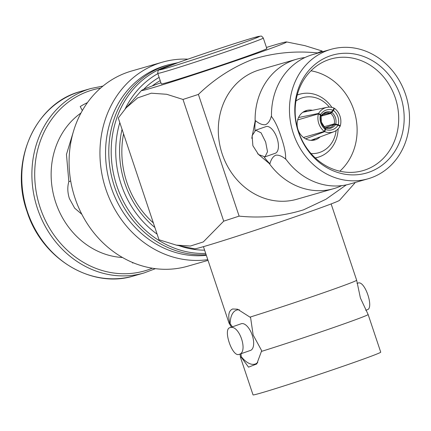 <?xml version="1.0" encoding="UTF-8"?>
<svg xmlns="http://www.w3.org/2000/svg" width="431" height="431" viewBox="0 0 431 431"><rect width="100%" height="100%" fill="white"/><g stroke="black" fill="none" stroke-linecap="round" stroke-linejoin="round"><path stroke-width="0.65" d="M241.031 353.716L241.252 357.213A67.328 1.552 161.5 0 1 240.439 357.24A67.328 1.552 161.5 0 1 240.433 357.229L240.072 354.05M368.128 314.506A67.328 1.552 161.5 0 1 368.133 314.511A67.328 1.552 161.5 0 1 334.763 327.118A67.328 1.552 161.5 0 1 261.428 351.416L261.612 350.57L253.142 334.989L250.616 317.701L249.953 317.13A67.328 1.552 161.5 0 0 323.288 292.832A67.328 1.552 161.5 0 0 356.658 280.231A67.328 1.552 161.5 0 1 356.658 280.231L360.413 298.031L368.128 314.506M330.895 49.366A67.328 59.392 74 0 0 328.126 50.244A67.328 59.392 74 0 0 292.875 132.053A67.328 59.392 74 0 0 368.074 178.784A67.328 59.392 74 0 0 370.843 177.906A67.328 59.392 74 0 0 406.094 96.097A67.328 59.392 74 0 0 330.895 49.366L312.917 54.532A67.328 59.392 74 0 0 310.148 55.41A67.328 59.392 74 0 0 289.756 68.287A67.328 59.392 74 0 0 271.498 116.559L271.298 116.219C270.178 120.583 268.254 123.406 265.534 124.694C262.479 125.049 259.171 123.729 255.605 120.728L255.125 121.262A67.328 59.392 74 0 1 293.775 60.114A67.328 59.392 74 0 1 296.544 59.236A67.328 59.392 74 0 1 304.922 57.555M296.544 59.236L259.737 69.811A67.328 59.392 74 0 0 256.968 70.689A67.328 59.392 74 0 0 221.717 152.493A67.328 59.392 74 0 0 296.916 199.23L333.723 188.654A67.328 59.392 74 0 1 269.256 163.505L269.968 163.661C271.077 159.33 273.001 156.507 275.738 155.192C278.782 154.831 282.095 156.151 285.667 159.152L285.629 158.802A67.328 59.392 74 0 0 323.169 184.587A67.328 59.392 74 0 0 350.096 183.951L368.074 178.784M167.702 82.396A55.642 1.282 -18.5 0 0 227.261 63.141A55.642 1.282 -18.5 0 0 266.832 48.59L263.303 38.041A55.642 1.282 161.5 0 1 223.727 52.593A55.642 1.282 161.5 0 1 164.168 71.848A55.642 1.282 161.5 0 1 157.773 73.351L161.302 83.9A55.642 1.282 -18.5 0 0 167.702 82.396M153.361 222.919A86.324 76.147 -106 0 1 126.876 182.421A86.324 76.147 -106 0 1 123.557 133.852M206.336 255.324A97.374 85.893 -106 0 1 111.225 187.474A97.374 85.893 -106 0 1 165.482 65.631L168.715 64.698A97.374 85.893 -106 0 0 114.457 186.548A97.374 85.893 -106 0 0 206.126 254.689M207.785 259.645A101.544 89.578 -106 0 1 105.859 189.231A101.544 89.578 -106 0 1 162.439 62.161A101.544 89.578 -106 0 1 187.975 59.149M208.028 260.372L187.663 266.218A101.544 89.578 -106 0 1 75.005 198.098A101.544 89.578 -106 0 1 131.584 71.023L162.439 62.161M81.863 214.32L74.644 208.135L69.38 198.546C67.484 192.409 67.306 186.785 68.847 181.677L66.46 154.417L74.229 128.901M122.49 257.496A78.593 69.332 -106 0 1 55.718 202.473A78.593 69.332 -106 0 1 80.98 113.019M87.434 102.637A84.158 74.24 74 0 0 80.22 106.565L82.337 110.562M266.45 47.448A76.508 1.762 161.5 0 1 286.54 41.926A76.508 1.762 161.5 0 1 248.703 56.294A76.508 1.762 161.5 0 1 175.977 80.565A76.508 1.762 161.5 0 1 141.551 90.435A76.508 1.762 161.5 0 1 160.919 82.757M322.366 51.817L322.097 50.998A109.894 2.527 161.5 0 1 317.539 52.916C295.397 50.659 273.927 52.749 253.126 59.198C232.794 67.074 214.552 78.814 198.395 94.416L239.119 216.12C261.251 218.382 282.725 216.292 303.526 209.838L325.906 199.278L346.298 184.888M322.097 50.998L304.836 45.638L286.54 41.926M354.999 182.857L339.536 200.313A76.508 1.762 161.5 0 1 301.652 214.552A76.508 1.762 161.5 0 1 194.548 248.827L176.252 245.11L158.991 239.749L118.272 118.04L126.089 107.89L137.602 97.912L151.308 93.193L166.684 94.287L182.992 99.448L223.716 221.157A109.894 2.527 -18.5 0 0 239.119 216.12M249.953 317.13L237.524 309.194L232.648 308.989C228.753 310.616 227.8 315.26 229.782 322.927L230.116 323.589A28.516 13.415 70.8 0 1 236.818 310.045A28.516 13.415 70.8 0 1 239.41 309.83M368.133 314.511L380.729 352.165A67.328 1.552 161.5 0 1 347.359 364.771A67.328 1.552 161.5 0 1 253.035 394.888L240.439 357.24M357.019 283.415L358.113 283.038C364.906 280.252 374.41 308.677 367.072 309.808L365.703 310.293M241.058 323.81A14.121 6.643 70.8 0 1 241.22 323.746A14.121 6.643 70.8 0 1 241.382 323.697A14.121 6.643 70.8 0 1 252.194 335.07A14.121 6.643 70.8 0 1 250.508 350.414A14.121 6.643 70.8 0 1 250.341 350.468M230.025 327.652C222.682 328.783 232.196 357.202 238.984 354.422C248.676 352.488 239.194 324.047 230.025 327.652L241.22 323.746M330.771 113.428L333.497 110.471L334.424 108.31A15.3 13.754 -105.8 0 1 340.285 125.836L338.254 124.699L334.262 123.859A10.085 9.067 74.2 0 0 333.906 118.164A10.085 9.067 74.2 0 0 330.771 113.428L321.316 116.101M321.003 116.278L321.251 115.702L320.562 114.581A12.865 11.33 -101.5 0 1 333.066 110.228L330.173 113.089A10.085 8.884 78.5 0 0 326.111 112.852A10.085 8.884 78.5 0 0 325.243 113.078M324.225 127.355L324.888 127.802L325.13 129.268L324.263 131.417A15.3 13.221 -106.2 0 1 318.795 123.541A15.3 13.221 -106.2 0 1 318.401 113.892L320.373 115.045L321.02 116.257L320.739 116.925M297.676 119.926L318.401 113.892M325.13 129.268A12.865 11.12 -106.2 0 1 320.783 122.846A12.865 11.12 -106.2 0 1 320.373 115.045M325.367 127.738L333.993 124.505L338.066 125.157A12.865 11.351 -110.6 0 1 332.619 129.612A12.865 11.351 -110.6 0 1 325.561 129.516L325.4 128.099L324.823 127.695M338.066 125.157L340.097 126.294A15.3 13.501 -110.6 0 1 333.696 131.811L310.896 140.35M333.696 131.811A15.3 13.501 -110.6 0 1 333.432 131.908A15.3 13.501 -110.6 0 1 324.688 131.66L325.561 129.516M305.584 138.825L324.688 131.66M311.031 153.571A28.656 25.278 74 0 0 319.845 152.369A28.656 25.278 74 0 0 336.115 130.571M329.343 107.125A28.656 25.278 74 0 0 301.668 98.036A28.656 25.278 74 0 0 295.93 101.016M315.244 157.913A32.826 28.958 74 0 0 317.933 157.299A32.826 28.958 74 0 0 319.279 156.868A32.826 28.958 74 0 0 338.125 128.901M331.908 107.416A32.826 28.958 74 0 0 299.804 94.195A32.826 28.958 74 0 0 298.457 94.621A32.826 28.958 74 0 0 297.196 95.095M312.464 110.309A15.3 13.496 74 0 0 306.533 110.498A15.3 13.496 74 0 0 305.902 110.697A15.3 13.496 74 0 0 297.891 129.289A15.3 13.496 74 0 0 314.98 139.908A15.3 13.496 74 0 0 315.611 139.709A15.3 13.496 74 0 0 320.125 136.902M299.804 94.195L297.422 94.879A32.826 28.958 74 0 0 297.239 94.928M298.365 131.881A61.342 54.112 -106 0 1 330.027 55.917A61.342 54.112 -106 0 1 400.604 96.269A61.342 54.112 -106 0 1 368.947 172.233A61.342 54.112 -106 0 1 298.365 131.881M298.527 131.665A58.077 51.23 -106 0 1 329.564 59.397A58.077 51.23 -106 0 1 395.319 97.956A58.077 51.23 -106 0 1 361.625 170.988A58.077 51.23 -106 0 1 298.527 131.665M271.498 116.559C274.994 121.057 278.227 127.91 281.195 137.117C284.352 146.228 285.834 153.458 285.629 158.802M333.723 188.654A67.328 59.392 74 0 0 336.492 187.776A67.328 59.392 74 0 0 341.718 185.632M252.884 145.737L258.573 154.573L265.006 156.852L267.506 151.744L265.668 142.063L261.084 132.834L255.723 130.189L252.097 135.695L252.884 145.737M255.718 130.189L265.992 126.612A14.121 6.643 70.8 0 1 277.025 138.109A14.121 6.643 70.8 0 1 275.28 153.274L265.006 156.852M339.817 171.199A56.79 50.098 74 0 0 353.813 109.948A56.79 50.098 74 0 0 310.972 70.797M315.368 158.032A32.826 28.958 74 0 0 315.551 157.983L317.933 157.299M269.256 163.505L257.69 153.738M251.785 138.319L255.125 121.262M269.968 163.661A28.516 13.415 70.8 0 1 264.214 157.024M254.99 130.545A28.516 13.415 70.8 0 1 255.605 120.728M304.453 111.311A15.3 13.496 -106 0 1 307.26 111.37M315.147 138.766A15.3 13.496 -106 0 1 312.787 140.323M302.842 112.286L326.897 107.367A15.3 13.474 -101.5 0 1 333.998 108.062L333.066 110.228M303.489 137.473L324.263 131.417M320.562 114.581L318.59 113.428A15.3 13.474 -101.5 0 1 326.897 107.367M298.559 117.518L318.59 113.428M322.62 114.63L330.173 113.089M339.612 126.024L340.285 125.836M324.02 126.757L334.262 123.859M333.82 108.477L334.424 108.31M333.497 110.471A12.865 11.567 -105.8 0 1 338.254 124.699M198.395 94.416A109.894 2.527 161.5 0 1 182.992 99.448M223.716 221.157L203.276 241.942L190.437 246.026L176.252 245.11M238.984 354.422L250.508 350.414M229.782 322.927A67.328 1.552 161.5 0 1 228.969 322.959A67.328 1.552 161.5 0 1 228.963 322.948L231.393 327.172M230.116 323.589L232.352 326.838M261.428 351.416L256.774 363.953L248.536 367.158L241.252 357.213M257.803 362.374A28.516 13.415 70.8 0 1 241.112 356.459M152.17 85.979A86.324 76.147 -106 0 1 160.208 80.624M70.711 181.031L68.847 181.677M132.468 262.447L132.549 262.969A84.158 74.24 74 0 0 133.47 262.862M165.606 68.4A52.857 1.218 -18.5 0 0 233.586 46.182A52.857 1.218 -18.5 0 0 253.703 37.718A52.857 1.218 -18.5 0 0 185.723 59.936A52.857 1.218 -18.5 0 0 165.606 68.4M154.901 227.525A89.939 79.336 -106 0 1 124.812 183.197A89.939 79.336 -106 0 1 122.054 129.348M143.685 89.33A89.939 79.336 -106 0 1 159.12 77.381M157.121 234.168A93.737 82.687 -106 0 1 121.181 184.43A93.737 82.687 -106 0 1 119.813 122.657M125.103 109.027A93.737 82.687 -106 0 1 157.859 73.62M205.695 253.406A96.442 85.074 -106 0 1 116.812 185.826A96.442 85.074 -106 0 1 172.599 64.585M133.863 275.888C91.932 289.163 41.78 258.902 27.056 211.573C9.019 161.77 35.283 102.971 80.856 91.388A95.984 84.67 74 0 0 27.374 211.497A95.984 84.67 74 0 0 133.863 275.888L143.97 272.985A95.984 84.67 -106 0 1 37.481 208.593A95.984 84.67 -106 0 1 90.963 88.484L102.961 86.071M100.568 88.096A94.152 83.054 74 0 0 40.191 207.72A94.152 83.054 74 0 0 152.315 268.211M331.913 112.464A10.899 9.8 -105.8 0 1 335.426 117.69A10.899 9.8 -105.8 0 1 335.776 124.009M321.251 115.702A10.899 9.601 -101.5 0 1 325.766 112.168A10.899 9.601 -101.5 0 1 331.401 112.168M324.888 127.802A10.899 9.417 -106.2 0 1 321.434 122.56A10.899 9.417 -106.2 0 1 321.02 116.257M329.957 127.641A10.085 8.9 69.4 0 0 330.13 127.576A10.085 8.9 69.4 0 0 333.993 124.505M335.55 124.559A10.899 9.617 -110.6 0 1 331.094 128.082A10.899 9.617 -110.6 0 1 325.4 128.099M204.612 250.163A93.737 82.687 -106 0 1 178.93 245.654M263.303 38.041C262.075 36.425 261.229 35.778 260.76 36.112L253.816 37.68C240.148 41.554 200.819 54.511 177.922 62.673L158.91 70.07C158.22 69.967 157.838 71.061 157.773 73.351M178.041 62.635L168.715 64.698M90.963 88.484L80.856 91.388M331.132 203.933L356.658 280.225M326.111 112.852L325.179 113.105L321.3 116.122M325.136 127.668L330.13 127.576M321.1 116.607L321.364 122.021L324.705 127.425M203.437 246.656L228.963 322.948M141.551 90.435L126.412 107.529M143.97 272.985L155.419 268.664"/></g></svg>
